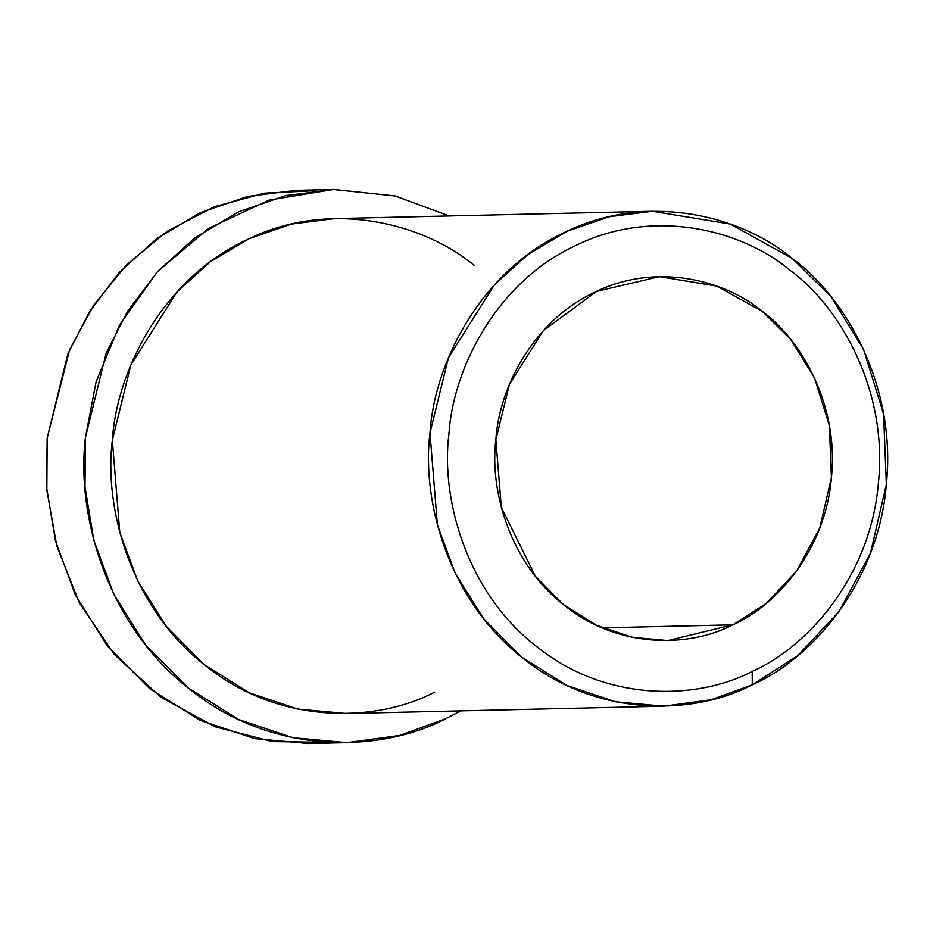 <?xml version="1.0" encoding="UTF-8"?>
<svg xmlns="http://www.w3.org/2000/svg" width="933" height="933" viewBox="0 0 933 933"><rect width="100%" height="100%" fill="white"/><g stroke="black" fill="none" stroke-linecap="round" stroke-linejoin="round"><path stroke-width="1.4" d="M752.266 684.822L752.208 671.387C697.254 700.333 606.135 702.304 537.443 647.14C467.445 593.924 440.644 499.808 448.878 434.358C452.96 368.43 496.659 282.279 575.066 245.834C652.552 207.173 741.397 229.471 789.831 270.092C840.703 307.062 888.123 391.254 878.408 482.862C870.921 574.74 808.876 646.557 752.208 671.387L752.266 684.822C812.48 658.43 878.396 582.122 886.35 484.507C896.671 387.16 846.289 297.72 792.245 258.429C740.779 215.278 646.382 191.58 564.057 232.655C480.74 271.386 434.311 362.925 429.973 432.97C421.226 502.514 449.706 602.508 524.078 659.048C597.062 717.664 693.884 715.564 752.266 684.822L711.086 699.773L663.864 706.199L615.547 701.779L566.926 685.487L521.792 657.229L483.749 618.801L455.304 573.457L437.425 525.127L429.973 432.97L448.481 357.654L494.56 284.635L528.043 254.417L566.949 231.291L609.226 216.736L652.459 211.278L730.317 224.06L792.245 258.429L831.116 296.846L863.538 349.35L883.563 413.844L886.35 484.507L870.512 553.071L838.942 611.745L797.458 655.899L752.266 684.822M602.17 627.862L732.837 624.842L766.063 603.581L796.572 571.113L819.78 527.973L831.42 477.568L829.379 425.6L814.649 378.18L790.811 339.565L762.226 311.33L716.696 286.058L659.444 276.658L596.572 291.376L543.344 330.597L509.453 384.291L495.855 439.665L501.336 507.424L535.39 576.302L563.369 604.561L596.56 625.332L632.306 637.321L667.83 640.574L732.837 624.842L602.17 627.862M327.705 742.306L272.249 741.572L215.08 726.784L160.861 697.196L114.362 654.488L79.177 602.485L56.843 546.155L46.837 490.198L47.151 438.137L69.648 349.642L93.51 305.499L126.317 265.019L167.217 231.244L214.252 206.753L264.564 193.154L314.992 190.694M334.142 189.481L295.808 190.367L247.49 196.466L200.233 212.736L156.756 238.58L119.342 272.366L89.51 311.704L67.829 353.969L47.151 438.137L46.65 487.796L55.49 541.14L75.468 595.161L107.248 645.834L149.781 688.787L200.222 720.369L254.557 738.586L308.555 743.519L346.901 742.633L292.892 737.7L238.556 719.483L188.116 687.913L145.583 644.96L113.803 594.274L93.825 540.254L84.985 486.921L85.486 437.25L106.164 353.082L127.844 310.817L157.677 271.48L195.09 237.705L238.568 211.849L285.825 195.58L334.142 189.481L395.312 196.023L449.263 215.955L394.951 195.93L333.361 189.504L269.171 200.082L208.537 228.41L157.397 271.783L119.587 324.941L96.087 381.807L85.486 437.25C75.713 514.981 107.54 626.743 190.67 689.93C272.238 755.45 380.442 753.106 445.706 718.737L399.662 735.461L346.901 742.633M460.669 710.888L445.706 718.737L460.669 710.888M434.626 692.134C376.244 722.888 279.422 724.988 206.438 666.36C132.066 609.832 103.586 509.826 112.333 440.283C116.672 370.249 163.1 278.71 246.417 239.979C328.743 198.904 423.139 222.59 474.605 265.753M652.459 211.278L334.819 218.59L291.586 224.06L249.309 238.615L210.403 261.741L176.92 291.959L130.842 364.978L112.333 440.283L119.786 532.44L137.664 580.781L166.109 626.125L204.152 664.553L249.286 692.799L297.907 709.103L346.225 713.523L663.864 706.199M752.208 671.387C808.876 646.557 870.921 574.74 878.408 482.862C888.123 391.254 840.703 307.062 789.831 270.092C741.397 229.471 652.552 207.173 575.066 245.834C496.659 282.279 452.96 368.43 448.878 434.358C440.644 499.808 467.445 593.924 537.443 647.14C606.135 702.304 697.254 700.333 752.208 671.387M732.837 624.842C689.907 647.455 618.719 648.995 565.048 605.89C510.363 564.325 489.417 490.793 495.855 439.665C499.038 388.163 533.186 320.847 594.438 292.379C654.978 262.173 724.393 279.597 762.226 311.33C801.972 340.218 839.012 405.983 831.42 477.568C825.577 549.339 777.107 605.447 732.837 624.842"/></g></svg>
